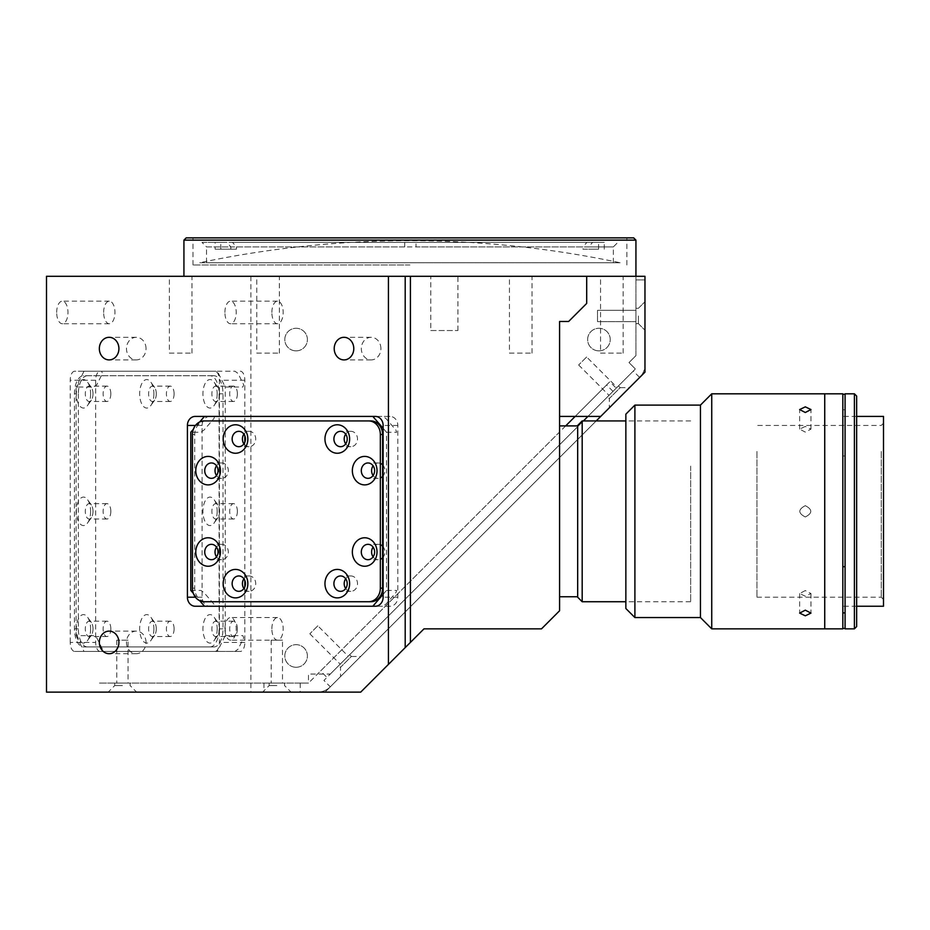 <?xml version="1.0" encoding="UTF-8"?>
<svg xmlns="http://www.w3.org/2000/svg" width="930" height="930" viewBox="0 0 930 930"><rect width="100%" height="100%" fill="white"/><g stroke="black" fill="none" stroke-linecap="round" stroke-linejoin="round"><path stroke-width="0.7" stroke-dasharray="4.65 3.49" d="M620.112 262.748L199.752 262.748A1012.479 1012.479 0 0 1 620.112 262.748L199.752 262.748M46.5 276.291L644.967 276.291L644.967 372.174L325.012 692.129L644.967 372.174L644.967 276.291L183.931 276.291L635.934 276.291L635.934 355.644L628.994 362.584L635.388 368.978L330.313 674.052L635.388 368.978L628.994 362.584L635.934 355.644L635.934 276.291L644.967 276.291L644.967 372.174L600.734 416.408L559.581 416.408L559.581 431.997L308.481 683.085L98.929 683.085L308.481 683.085L299.448 683.085L308.481 683.085L308.481 674.052L330.313 674.052M430.799 330.534L457.92 330.534L430.799 330.534L430.799 276.291L457.92 276.291L430.799 276.291M457.92 330.534L457.92 276.291M509.442 353.133L532.041 353.133L509.442 353.133L509.442 276.291L532.041 276.291L509.442 276.291M532.041 353.133L532.041 276.291M169.388 353.133L191.987 353.133L169.388 353.133L169.388 276.291L191.987 276.291L169.388 276.291M191.987 353.133L191.987 276.291M256.785 353.133L279.384 353.133L256.785 353.133L256.785 276.291L279.384 276.291L256.785 276.291M279.384 353.133L279.384 276.291M600.559 353.133L623.158 353.133L600.559 353.133L600.559 276.291L623.158 276.291L600.559 276.291M623.158 353.133L623.158 276.291M597.513 310.318L635.934 310.318L635.934 321.617L635.934 310.318L635.934 321.617L635.934 310.318L597.513 310.318L597.513 321.617L635.934 321.617L597.513 321.617L597.513 310.318M146.033 348.611A11.3 9.788 -90 0 0 136.245 337.311A11.3 9.788 -90 0 0 126.468 348.611A11.3 9.788 -90 0 0 136.245 359.91A11.3 9.788 -90 0 0 146.033 348.611M380.905 348.611A11.3 9.788 -90 0 0 371.117 337.311A11.3 9.788 -90 0 0 361.328 348.611A11.3 9.788 -90 0 0 371.117 359.91A11.3 9.788 -90 0 0 380.905 348.611M146.033 642.409A11.3 9.788 -90 0 0 136.245 631.11A11.3 9.788 -90 0 0 126.468 642.409A11.3 9.788 -90 0 0 136.245 653.709A11.3 9.788 -90 0 0 146.033 642.409M224.909 312.445A11.3 5.65 -90 0 1 230.559 301.146A11.3 5.65 -90 0 1 236.208 312.445A11.3 5.65 -90 0 1 230.559 323.756A11.3 5.65 -90 0 1 224.909 312.445M271.874 312.445A11.3 5.65 -90 0 1 277.524 301.146A11.3 5.65 -90 0 1 283.173 312.445A11.3 5.65 -90 0 1 277.524 323.756A11.3 5.65 -90 0 1 271.874 312.445M224.909 628.854A11.3 5.65 -90 0 1 230.559 617.555A11.3 5.65 -90 0 1 236.208 628.854A11.3 5.65 -90 0 1 230.559 640.154A11.3 5.65 -90 0 1 224.909 628.854M271.874 628.854A11.3 5.65 -90 0 1 277.524 617.555A11.3 5.65 -90 0 1 283.173 628.854A11.3 5.65 -90 0 1 277.524 640.154A11.3 5.65 -90 0 1 271.874 628.854M56.672 312.445A11.3 5.65 -90 0 1 62.322 301.146A11.3 5.65 -90 0 1 67.971 312.445A11.3 5.65 -90 0 1 62.322 323.756A11.3 5.65 -90 0 1 56.672 312.445M103.648 312.445A11.3 5.65 -90 0 1 109.298 301.146A11.3 5.65 -90 0 1 114.948 312.445A11.3 5.65 -90 0 1 109.298 323.756A11.3 5.65 -90 0 1 103.648 312.445M296.1 667.275A11.3 11.3 0 0 1 284.801 655.964A11.3 11.3 0 0 1 296.1 644.664A11.3 11.3 0 0 1 307.4 655.964A11.3 11.3 0 0 1 296.1 667.275A11.3 11.3 0 0 1 284.801 655.964A11.3 11.3 0 0 1 296.1 644.664A11.3 11.3 0 0 1 307.4 655.964A11.3 11.3 0 0 1 296.1 667.275M598.932 350.866A11.3 11.3 0 0 1 587.632 339.566A11.3 11.3 0 0 1 598.932 328.267A11.3 11.3 0 0 1 610.231 339.566A11.3 11.3 0 0 1 598.932 350.866A11.3 11.3 0 0 1 587.632 339.566A11.3 11.3 0 0 1 598.932 328.267A11.3 11.3 0 0 1 610.231 339.566A11.3 11.3 0 0 1 598.932 350.866M296.1 350.866A11.3 11.3 0 0 1 284.801 339.566A11.3 11.3 0 0 1 296.1 328.267A11.3 11.3 0 0 1 307.4 339.566A11.3 11.3 0 0 1 296.1 350.866A11.3 11.3 0 0 1 284.801 339.566A11.3 11.3 0 0 1 296.1 328.267A11.3 11.3 0 0 1 307.4 339.566A11.3 11.3 0 0 1 296.1 350.866M317.827 625.809L309.829 633.795L317.827 625.809L348.192 656.173L340.194 664.16L348.192 656.173M309.829 633.795L340.194 664.16M586.644 356.992L578.646 364.978L586.644 356.992L617.009 387.357L609.011 395.343L617.009 387.357M578.646 364.978L609.011 395.343M282.499 640.154L271.2 640.154L282.499 640.154L282.499 683.085L271.2 683.085L282.499 683.085M271.2 640.154L271.2 683.085M128.061 640.154L116.762 640.154L128.061 640.154L128.061 683.085L116.762 683.085L128.061 683.085M116.762 640.154L116.762 683.085M409.932 237.871L192.975 237.871L409.932 237.871M409.932 264.992L192.975 264.992L409.932 264.992M633.667 237.871L186.198 237.871M613.01 391.356L606.616 384.962L575.17 416.408L609.813 381.765L616.206 388.159L587.946 416.408L633.284 371.082L639.677 377.464A18.077 18.077 0 0 0 644.967 364.688A18.077 18.077 0 0 1 639.677 377.464L600.734 416.408M559.581 416.408L559.581 321.489L568.625 321.489L586.702 303.413L586.702 276.291M209.924 416.408A9.044 7.824 -90 0 0 202.101 425.452L202.101 597.211A9.044 7.824 -90 0 0 209.924 606.244L389.996 606.244A9.044 7.824 -90 0 0 397.819 597.211L397.819 425.452A9.044 7.824 -90 0 0 389.996 416.408L195.242 416.408M389.996 606.244L375.301 606.244L382.986 606.244L386.078 603.988L395.866 592.689L396.692 590.434L386.52 590.434L386.52 432.229L383.125 428.312M209.924 606.244L195.242 606.244M389.996 416.408L375.301 416.408M250.891 276.291L250.891 692.129L317.525 692.129A18.077 18.077 0 0 0 330.313 686.828A18.077 18.077 0 0 1 317.525 692.129L98.929 692.129L360.7 692.129L423.987 628.854L541.504 628.854L559.581 610.766L559.581 431.997M70.227 642.409L70.227 380.254A9.044 4.522 -90 0 1 74.749 371.21L214.865 371.21A9.044 4.522 -90 0 1 219.387 380.254L219.387 642.409A9.044 4.522 -90 0 1 214.865 651.453L74.749 651.453A9.044 4.522 -90 0 1 70.227 642.409L95.674 642.409L95.674 380.254A9.044 4.522 -90 0 1 100.196 371.21L214.865 371.21M244.834 586.865L244.834 642.409A9.044 4.522 -90 0 1 240.312 651.453L74.749 651.453M100.196 651.453A9.044 4.522 -90 0 1 95.674 642.409M240.312 651.453L214.865 651.453M240.312 371.21A9.044 4.522 -90 0 1 244.834 380.254L244.834 435.798M244.834 442.227L244.834 580.436M100.196 371.21L74.749 371.21M46.5 692.129L250.891 692.129M559.581 445.796L559.581 576.867L559.581 445.796M559.581 569.288L559.581 580.587L559.581 569.288M559.581 505.676L559.581 516.975L559.581 505.676M559.581 442.075L559.581 453.375L559.581 442.075M300.227 683.085L300.227 691.339L299.448 692.129M263.946 683.085L263.946 692.129M183.931 240.126L635.934 240.126M230.826 249.17L230.826 246.915L226.908 242.393L215.144 242.393L215.144 249.17L220.782 249.17L220.782 242.393L232.535 242.393L236.464 246.915L236.464 249.17L215.144 249.17M236.464 246.915L582.971 246.915L586.876 242.393L598.618 242.393L598.618 249.17L582.971 249.17L582.971 246.915M582.971 249.17L588.644 249.17L588.644 246.915L613.335 246.915L416.001 246.915L416.036 242.393L416.001 246.915M206.53 262.725L613.335 262.725L206.53 262.725L206.53 246.915L230.826 246.915M404.701 246.915L404.736 242.393L404.701 246.915L206.53 246.915L202.008 242.393L226.908 242.393M215.144 242.393L202.008 242.393M232.535 242.393L586.876 242.393M220.782 249.17L236.464 249.17M220.782 242.393L598.618 242.393M598.618 249.17L588.644 249.17M604.279 249.17L604.279 242.393L592.55 242.393L588.644 246.915M592.55 242.393L416.001 242.393M604.279 242.393L416.036 242.393M565.673 425.905L320.559 671.007L326.953 677.4L583.436 420.93L323.919 680.446L330.313 686.828L596.211 420.93M644.967 315.968L644.967 330.208L644.967 315.968M638.422 315.968L638.422 323.652L638.422 315.968M635.934 315.968L635.934 323.652L635.934 315.968M338.764 665.601L349.622 654.732L338.764 665.601L340.52 667.356L351.389 656.487L360.654 656.487L340.52 676.633L360.654 656.487M349.622 654.732L351.389 656.487L340.52 667.356L340.52 676.633M607.581 396.785L618.438 385.915L607.581 396.785L609.336 398.54L620.205 387.671L629.471 387.671L609.336 407.805L629.471 387.671M618.438 385.915L620.205 387.671L609.336 398.54L609.336 407.805M122.411 692.129L108.171 692.129L122.411 692.129M122.411 685.573L114.727 685.573L122.411 685.573M122.411 683.085L114.727 683.085L122.411 683.085M276.849 692.129L262.609 692.129L276.849 692.129M276.849 685.573L269.165 685.573L276.849 685.573M276.849 683.085L269.165 683.085L276.849 683.085M635.934 279.907L644.967 279.907L635.934 279.907M330.313 686.828L639.677 377.464M644.967 364.688L644.967 279.907L644.967 364.688M90.605 393.809A14.241 7.115 -90 0 1 87.594 405.434A14.241 7.115 -90 0 1 80.213 406.457A14.241 7.115 -90 0 1 76.365 393.809A14.241 7.115 -90 0 1 80.213 381.161A14.241 7.115 -90 0 1 87.594 382.184A14.241 7.115 -90 0 1 90.605 393.809M93 393.809A7.684 3.836 -90 0 1 91.384 400.086A7.684 3.836 -90 0 1 89.164 401.493A7.684 3.836 -90 0 1 85.316 393.809A7.684 3.836 -90 0 1 89.164 386.124A7.684 3.836 -90 0 1 91.384 387.531A7.684 3.836 -90 0 1 93 393.809M110.821 393.809A7.684 3.836 -90 0 1 106.973 401.493A7.684 3.836 -90 0 1 103.137 393.809A7.684 3.836 -90 0 1 106.973 386.124A7.684 3.836 -90 0 1 110.821 393.809M153.88 393.809A14.241 7.115 -90 0 1 150.881 405.434A14.241 7.115 -90 0 1 143.499 406.457A14.241 7.115 -90 0 1 139.651 393.809A14.241 7.115 -90 0 1 143.499 381.161A14.241 7.115 -90 0 1 150.881 382.184A14.241 7.115 -90 0 1 153.88 393.809M156.287 393.809A7.684 3.836 -90 0 1 154.659 400.086A7.684 3.836 -90 0 1 152.439 401.493A7.684 3.836 -90 0 1 148.602 393.809A7.684 3.836 -90 0 1 152.439 386.124A7.684 3.836 -90 0 1 154.659 387.531A7.684 3.836 -90 0 1 156.287 393.809M174.096 393.809A7.684 3.836 -90 0 1 170.248 401.493A7.684 3.836 -90 0 1 166.412 393.809A7.684 3.836 -90 0 1 170.248 386.124A7.684 3.836 -90 0 1 174.096 393.809M217.167 393.809A14.241 7.115 -90 0 1 214.156 405.434A14.241 7.115 -90 0 1 206.774 406.457A14.241 7.115 -90 0 1 202.926 393.809A14.241 7.115 -90 0 1 206.774 381.161A14.241 7.115 -90 0 1 214.156 382.184A14.241 7.115 -90 0 1 217.167 393.809M219.561 393.809A7.684 3.836 -90 0 1 217.946 400.086A7.684 3.836 -90 0 1 215.725 401.493A7.684 3.836 -90 0 1 211.877 393.809A7.684 3.836 -90 0 1 215.725 386.124A7.684 3.836 -90 0 1 217.946 387.531A7.684 3.836 -90 0 1 219.561 393.809M237.371 393.809A7.684 3.836 -90 0 1 233.535 401.493A7.684 3.836 -90 0 1 229.687 393.809A7.684 3.836 -90 0 1 233.535 386.124A7.684 3.836 -90 0 1 237.371 393.809M217.167 511.326A14.241 7.115 -90 0 1 214.156 522.951A14.241 7.115 -90 0 1 206.774 523.974A14.241 7.115 -90 0 1 202.926 511.326A14.241 7.115 -90 0 1 206.774 498.689A14.241 7.115 -90 0 1 214.156 499.701A14.241 7.115 -90 0 1 217.167 511.326M219.561 511.326A7.684 3.836 -90 0 1 217.946 517.603A7.684 3.836 -90 0 1 215.725 519.01A7.684 3.836 -90 0 1 211.877 511.326A7.684 3.836 -90 0 1 215.725 503.642A7.684 3.836 -90 0 1 217.946 505.06A7.684 3.836 -90 0 1 219.561 511.326M237.371 511.326A7.684 3.836 -90 0 1 233.535 519.01A7.684 3.836 -90 0 1 229.687 511.326A7.684 3.836 -90 0 1 233.535 503.642A7.684 3.836 -90 0 1 237.371 511.326M217.167 628.854A14.241 7.115 -90 0 1 214.156 640.479A14.241 7.115 -90 0 1 206.774 641.491A14.241 7.115 -90 0 1 202.926 628.854A14.241 7.115 -90 0 1 206.774 616.206A14.241 7.115 -90 0 1 214.156 617.229A14.241 7.115 -90 0 1 217.167 628.854M219.561 628.854A7.684 3.836 -90 0 1 217.946 635.12A7.684 3.836 -90 0 1 215.725 636.538A7.684 3.836 -90 0 1 211.877 628.854A7.684 3.836 -90 0 1 215.725 621.17A7.684 3.836 -90 0 1 217.946 622.577A7.684 3.836 -90 0 1 219.561 628.854M237.371 628.854A7.684 3.836 -90 0 1 233.535 636.538A7.684 3.836 -90 0 1 229.687 628.854A7.684 3.836 -90 0 1 233.535 621.17A7.684 3.836 -90 0 1 237.371 628.854M153.88 628.854A14.241 7.115 -90 0 1 150.881 640.479A14.241 7.115 -90 0 1 143.499 641.491A14.241 7.115 -90 0 1 139.651 628.854A14.241 7.115 -90 0 1 143.499 616.206A14.241 7.115 -90 0 1 150.881 617.229A14.241 7.115 -90 0 1 153.88 628.854M156.287 628.854A7.684 3.836 -90 0 1 154.659 635.12A7.684 3.836 -90 0 1 152.439 636.538A7.684 3.836 -90 0 1 148.602 628.854A7.684 3.836 -90 0 1 152.439 621.17A7.684 3.836 -90 0 1 154.659 622.577A7.684 3.836 -90 0 1 156.287 628.854M174.096 628.854A7.684 3.836 -90 0 1 170.248 636.538A7.684 3.836 -90 0 1 166.412 628.854A7.684 3.836 -90 0 1 170.248 621.17A7.684 3.836 -90 0 1 174.096 628.854M90.605 628.854A14.241 7.115 -90 0 1 87.594 640.479A14.241 7.115 -90 0 1 80.213 641.491A14.241 7.115 -90 0 1 76.365 628.854A14.241 7.115 -90 0 1 80.213 616.206A14.241 7.115 -90 0 1 87.594 617.229A14.241 7.115 -90 0 1 90.605 628.854M93 628.854A7.684 3.836 -90 0 1 91.384 635.12A7.684 3.836 -90 0 1 89.164 636.538A7.684 3.836 -90 0 1 85.316 628.854A7.684 3.836 -90 0 1 89.164 621.17A7.684 3.836 -90 0 1 91.384 622.577A7.684 3.836 -90 0 1 93 628.854M110.821 628.854A7.684 3.836 -90 0 1 106.973 636.538A7.684 3.836 -90 0 1 103.137 628.854A7.684 3.836 -90 0 1 106.973 621.17A7.684 3.836 -90 0 1 110.821 628.854M90.605 511.326A14.241 7.115 -90 0 1 87.594 522.951A14.241 7.115 -90 0 1 80.213 523.974A14.241 7.115 -90 0 1 76.365 511.326A14.241 7.115 -90 0 1 80.213 498.689A14.241 7.115 -90 0 1 87.594 499.701A14.241 7.115 -90 0 1 90.605 511.326M93 511.326A7.684 3.836 -90 0 1 91.384 517.603A7.684 3.836 -90 0 1 89.164 519.01A7.684 3.836 -90 0 1 85.316 511.326A7.684 3.836 -90 0 1 89.164 503.642A7.684 3.836 -90 0 1 91.384 505.06A7.684 3.836 -90 0 1 93 511.326M110.821 511.326A7.684 3.836 -90 0 1 106.973 519.01A7.684 3.836 -90 0 1 103.137 511.326A7.684 3.836 -90 0 1 106.973 503.642A7.684 3.836 -90 0 1 110.821 511.326M217.353 371.21L234.965 371.21L238.057 373.465L243.707 384.776L242.881 387.031L225.258 387.031L217.353 371.21L84.014 371.21L101.626 371.21L102.451 373.465L96.801 384.776L93.721 387.031L76.097 387.031L76.097 635.632L93.721 635.632L96.801 637.887L102.451 649.187L101.626 651.453L84.014 651.453L217.353 651.453L225.258 635.632L225.258 387.031M84.014 371.21L76.097 387.031M76.097 635.632L84.014 651.453M210.052 646.931A18.077 9.044 90 0 0 219.085 628.854L219.085 393.809A18.077 9.044 90 0 0 210.052 375.732L83.491 375.732A18.077 9.044 90 0 0 74.447 393.809L74.447 628.854A18.077 9.044 90 0 0 83.491 646.931L213.958 646.931A18.077 9.044 90 0 0 223.002 628.854L223.002 393.809A18.077 9.044 90 0 0 213.958 375.732L210.052 375.732M213.958 375.732L83.491 375.732M87.397 375.732A18.077 9.044 90 0 0 78.364 393.809L74.447 393.809M78.364 393.809L78.364 628.854A18.077 9.044 90 0 0 87.397 646.931L83.491 646.931M78.364 628.854L74.447 628.854M87.397 646.931L213.958 646.931M225.258 635.632L242.881 635.632L243.707 637.887L238.057 649.187L234.965 651.453L217.353 651.453M216.527 556.884A7.684 6.65 -90 0 0 221.666 559.697A7.684 6.65 -90 0 0 228.327 552.013A7.684 6.65 -90 0 0 221.666 544.329A7.684 6.65 -90 0 0 216.527 547.131M243.927 588.527A7.684 6.65 -90 0 0 249.077 591.329A7.684 6.65 -90 0 0 255.727 583.645A7.684 6.65 -90 0 0 249.077 575.961A7.684 6.65 -90 0 0 243.927 578.774M216.527 475.532A7.684 6.65 -90 0 0 221.666 478.334A7.684 6.65 -90 0 0 228.327 470.65A7.684 6.65 -90 0 0 221.666 462.966A7.684 6.65 -90 0 0 216.527 465.767M243.927 443.889A7.684 6.65 -90 0 0 249.077 446.691A7.684 6.65 -90 0 0 255.727 439.007A7.684 6.65 -90 0 0 249.077 431.322A7.684 6.65 -90 0 0 243.927 434.136M345.704 443.889A7.684 6.65 -90 0 0 350.843 446.691A7.684 6.65 -90 0 0 357.504 439.007A7.684 6.65 -90 0 0 350.843 431.322A7.684 6.65 -90 0 0 345.704 434.136M373.104 475.532A7.684 6.65 -90 0 0 378.243 478.334A7.684 6.65 -90 0 0 380.347 477.939M382.602 476.462A7.684 6.65 -90 0 0 384.904 470.65A7.684 6.65 -90 0 0 382.602 464.837M373.104 556.884A7.684 6.65 -90 0 0 378.243 559.697A7.684 6.65 -90 0 0 380.347 559.302M382.602 557.814A7.684 6.65 -90 0 0 384.904 552.013A7.684 6.65 -90 0 0 382.602 546.201M345.704 588.527A7.684 6.65 -90 0 0 350.843 591.329A7.684 6.65 -90 0 0 357.504 583.645A7.684 6.65 -90 0 0 350.843 575.961A7.684 6.65 -90 0 0 345.704 578.774M386.52 432.229L396.692 432.229L395.866 429.974L386.078 418.674L382.986 416.408L204.495 416.408L214.667 416.408L213.842 418.674L204.054 429.974L200.973 432.229L190.801 432.229M199.683 421.976L193.359 429.276M383.125 594.34L386.52 590.434M190.801 590.434L200.973 590.434L204.054 592.689L213.842 603.988L214.667 606.244L204.495 606.244L372.825 606.244M193.359 593.387L199.683 600.687M370.861 420.93L204.193 420.93M206.46 420.93A13.555 11.741 -90 0 0 194.719 434.484L194.719 588.167A13.555 11.741 -90 0 0 206.46 601.733L204.193 601.733M380.347 544.713A7.684 6.65 -90 0 0 378.243 544.329A7.684 6.65 -90 0 0 373.104 547.131M380.347 463.361A7.684 6.65 -90 0 0 378.243 462.966A7.684 6.65 -90 0 0 373.104 465.767M577.67 425.452L577.67 597.211M582.18 601.733L582.18 420.93M690.665 466.128L690.665 601.733L690.665 466.128M577.67 515.174L577.67 507.489L577.67 515.174M577.67 578.786L577.67 571.101L577.67 578.786M577.67 541.841L577.67 458.49L577.67 541.841M577.67 451.562L577.67 443.877L577.67 451.562M577.67 554.048L577.67 425.905L577.67 554.048M559.581 554.048L559.581 425.905L559.581 554.048M559.581 543.643L559.581 455.351L559.581 543.643M559.581 515.29L559.581 507.373L559.581 515.29M559.581 578.89L559.581 570.985L559.581 578.89M559.581 451.678L559.581 443.761L559.581 451.678M842.824 393.809L842.824 628.854M824.736 393.809L824.736 628.854L824.736 393.809M883.5 416.408L883.5 606.244M842.824 577.507L842.824 416.408L842.824 577.507M883.5 449.888L883.5 599.466L883.5 449.888M881.245 451.457L881.245 597.211L881.245 451.457M756.939 451.457L756.939 597.211L756.939 451.457M824.736 577.507L824.736 443.285L824.736 577.507M854.391 393.809L854.391 628.854M845.079 393.809L845.079 628.854M856.646 396.075L856.646 626.588M856.646 574.356L856.646 446.516L856.646 574.356M845.079 574.356L845.079 446.516L845.079 574.356M845.079 455.967L842.824 455.967L842.824 409.77L845.079 409.77L845.079 394.262L845.079 628.401L845.079 409.77M842.824 409.77L842.824 455.967M700.441 405.108L700.441 617.555M634.899 405.108L634.899 617.555M625.855 414.152L625.855 608.511M711.741 393.809L711.741 628.854M805.299 505.676C798.01 509.442 798.01 513.209 805.299 516.975C812.599 513.221 812.599 509.454 805.299 505.676C812.599 509.442 812.599 513.209 805.299 516.975C798.01 513.221 798.01 509.454 805.299 505.676M805.299 590.562L799.649 593.538L805.299 596.211L810.96 593.538L805.299 590.562M805.299 426.452L799.649 429.125L805.299 432.101L810.96 429.125L805.299 426.452M824.736 462.745L824.736 595.491L824.736 462.745M625.855 466.128L625.855 589.62L625.855 466.128M397.819 425.452L383.125 425.452M397.819 597.211L383.125 597.211M202.101 597.211L195.44 597.211M202.101 425.452L195.44 425.452M95.674 380.254L70.227 380.254M244.834 642.409L219.387 642.409M244.834 380.254L219.387 380.254M223.002 628.854L219.085 628.854M223.002 393.809L219.085 393.809M194.719 434.484L192.452 434.484M194.719 588.167L192.452 588.167M136.245 337.311L109.136 337.311M371.117 337.311L343.995 337.311M136.245 631.11L109.136 631.11M277.524 301.146L230.559 301.146M277.524 617.555L230.559 617.555M109.298 301.146L62.322 301.146M192.975 264.992L192.975 237.871M626.89 264.992L626.89 237.871M109.298 323.756L62.322 323.756M277.524 640.154L230.559 640.154M277.524 323.756L230.559 323.756M136.245 653.709L109.136 653.709M371.117 359.91L343.995 359.91M136.245 359.91L109.136 359.91M613.335 262.725L613.335 246.915L617.846 242.393M638.422 323.652L644.967 330.208L638.422 323.652L635.934 323.652L638.422 323.652M114.727 683.085L114.727 685.573L108.171 692.129M269.165 683.085L269.165 685.573L262.609 692.129M284.534 683.085L284.534 685.573L291.09 692.129M130.095 683.085L130.095 685.573L136.652 692.129M635.934 308.283L638.422 308.283L644.967 301.727L638.422 308.283L635.934 308.283M91.384 400.086L87.594 405.434M106.973 401.493L89.164 401.493M154.659 400.086L150.881 405.434M170.248 401.493L152.439 401.493M217.946 400.086L214.156 405.434M233.535 401.493L215.725 401.493M217.946 517.603L214.156 522.951M233.535 519.01L215.725 519.01M217.946 635.12L214.156 640.479M233.535 636.538L215.725 636.538M154.659 635.12L150.881 640.479M170.248 636.538L152.439 636.538M91.384 635.12L87.594 640.479M106.973 636.538L89.164 636.538M91.384 517.603L87.594 522.951M106.973 519.01L89.164 519.01M106.973 503.642L89.164 503.642M91.384 505.06L87.594 499.701M106.973 621.17L89.164 621.17M91.384 622.577L87.594 617.229M170.248 621.17L152.439 621.17M154.659 622.577L150.881 617.229M233.535 621.17L215.725 621.17M217.946 622.577L214.156 617.229M233.535 503.642L215.725 503.642M217.946 505.06L214.156 499.701M233.535 386.124L215.725 386.124M217.946 387.531L214.156 382.184M170.248 386.124L152.439 386.124M154.659 387.531L150.881 382.184M106.973 386.124L89.164 386.124M91.384 387.531L87.594 382.184M221.666 559.697L211.389 559.697M249.077 591.329L238.789 591.329M221.666 478.334L211.389 478.334M249.077 446.691L238.789 446.691M350.843 446.691L340.566 446.691M378.243 478.334L367.966 478.334M378.243 559.697L367.966 559.697M350.843 591.329L340.566 591.329M350.843 575.961L340.566 575.961M378.243 544.329L367.966 544.329M378.243 462.966L367.966 462.966M350.843 431.322L340.566 431.322M249.077 431.322L238.789 431.322M221.666 462.966L211.389 462.966M249.077 575.961L238.789 575.961M221.666 544.329L211.389 544.329M690.665 420.93L625.855 420.93M690.665 601.733L625.855 601.733M856.646 416.408L842.824 416.408M756.939 597.211L881.245 597.211L883.5 599.466M883.5 423.185L881.245 425.452L756.939 425.452M856.646 606.244L842.824 606.244M799.649 593.538L799.649 613.102M799.649 429.125L799.649 409.56M810.96 429.125L810.96 409.56M810.96 593.538L810.96 613.102"/><path stroke-width="1.4" d="M186.198 237.871L633.667 237.871L635.934 240.126L183.931 240.126L186.198 237.871M635.934 276.291L635.934 240.126M183.931 276.291L183.931 240.126M118.912 348.611A11.3 9.788 -90 0 0 109.136 337.311A11.3 9.788 -90 0 0 99.347 348.611A11.3 9.788 -90 0 0 109.136 359.91A11.3 9.788 -90 0 0 118.912 348.611M353.784 348.611A11.3 9.788 -90 0 0 343.995 337.311A11.3 9.788 -90 0 0 334.207 348.611A11.3 9.788 -90 0 0 343.995 359.91A11.3 9.788 -90 0 0 353.784 348.611M118.912 642.409A11.3 9.788 -90 0 0 109.136 631.11A11.3 9.788 -90 0 0 99.347 642.409A11.3 9.788 -90 0 0 109.136 653.709A11.3 9.788 -90 0 0 118.912 642.409M559.581 416.408L600.734 416.408L644.967 372.174L644.967 276.291L410.421 276.291L410.421 642.409L360.7 692.129L46.5 692.129L46.5 276.291L388.438 276.291L388.438 664.404M410.421 642.409L423.987 628.854L541.504 628.854L559.581 610.766L559.581 321.489L568.625 321.489L586.702 303.413L586.702 276.291M383.125 597.211L383.125 425.452A9.044 7.824 -90 0 0 375.301 416.408L195.242 416.408A9.044 7.824 -90 0 0 187.407 425.452L187.407 597.211A9.044 7.824 -90 0 0 195.242 606.244L375.301 606.244A9.044 7.824 -90 0 0 383.125 597.211M244.834 435.798L244.834 442.227M244.834 580.436L244.834 586.865M410.421 276.291L405.201 276.291L405.201 647.629M405.201 276.291L388.438 276.291M575.17 416.408L565.673 425.905M587.946 416.408L583.436 420.93L587.946 416.408M596.211 420.93L600.734 416.408M195.777 552.013A14.241 12.334 -90 0 0 208.111 566.242A14.241 12.334 -90 0 0 220.445 552.013A14.241 12.334 -90 0 0 208.111 537.773A14.241 12.334 -90 0 0 195.777 552.013M204.728 552.013A7.684 6.65 -90 0 0 211.389 559.697A7.684 6.65 -90 0 0 218.039 552.013A7.684 6.65 -90 0 0 211.389 544.329A7.684 6.65 -90 0 0 204.728 552.013M216.527 547.131A7.684 6.65 -90 0 0 215.016 552.013A7.684 6.65 -90 0 0 216.527 556.884M223.177 583.645A14.241 12.334 -90 0 0 235.511 597.885A14.241 12.334 -90 0 0 247.845 583.645A14.241 12.334 -90 0 0 235.511 569.416A14.241 12.334 -90 0 0 223.177 583.645M232.14 583.645A7.684 6.65 -90 0 0 238.789 591.329A7.684 6.65 -90 0 0 245.439 583.645A7.684 6.65 -90 0 0 238.789 575.961A7.684 6.65 -90 0 0 232.14 583.645M243.927 578.774A7.684 6.65 -90 0 0 242.416 583.645A7.684 6.65 -90 0 0 243.927 588.527M195.777 470.65A14.241 12.334 -90 0 0 208.111 484.89A14.241 12.334 -90 0 0 220.445 470.65A14.241 12.334 -90 0 0 208.111 456.409A14.241 12.334 -90 0 0 195.777 470.65M204.728 470.65A7.684 6.65 -90 0 0 211.389 478.334A7.684 6.65 -90 0 0 218.039 470.65A7.684 6.65 -90 0 0 211.389 462.966A7.684 6.65 -90 0 0 204.728 470.65M216.527 465.767A7.684 6.65 -90 0 0 215.016 470.65A7.684 6.65 -90 0 0 216.527 475.532M223.177 439.007A14.241 12.334 -90 0 0 235.511 453.247A14.241 12.334 -90 0 0 247.845 439.007A14.241 12.334 -90 0 0 235.511 424.778A14.241 12.334 -90 0 0 223.177 439.007M232.14 439.007A7.684 6.65 -90 0 0 238.789 446.691A7.684 6.65 -90 0 0 245.439 439.007A7.684 6.65 -90 0 0 238.789 431.322A7.684 6.65 -90 0 0 232.14 439.007M243.927 434.136A7.684 6.65 -90 0 0 242.416 439.007A7.684 6.65 -90 0 0 243.927 443.889M324.954 439.007A14.241 12.334 -90 0 0 337.288 453.247A14.241 12.334 -90 0 0 349.622 439.007A14.241 12.334 -90 0 0 337.288 424.778A14.241 12.334 -90 0 0 324.954 439.007M333.905 439.007A7.684 6.65 -90 0 0 340.566 446.691A7.684 6.65 -90 0 0 347.216 439.007A7.684 6.65 -90 0 0 340.566 431.322A7.684 6.65 -90 0 0 333.905 439.007M345.704 434.136A7.684 6.65 -90 0 0 344.193 439.007A7.684 6.65 -90 0 0 345.704 443.889M352.354 470.65A14.241 12.334 -90 0 0 364.688 484.89A14.241 12.334 -90 0 0 377.022 470.65A14.241 12.334 -90 0 0 364.688 456.409A14.241 12.334 -90 0 0 352.354 470.65M361.305 470.65A7.684 6.65 -90 0 0 367.966 478.334A7.684 6.65 -90 0 0 374.616 470.65A7.684 6.65 -90 0 0 367.966 462.966A7.684 6.65 -90 0 0 361.305 470.65M373.104 465.767A7.684 6.65 -90 0 0 371.593 470.65A7.684 6.65 -90 0 0 373.104 475.532M380.347 477.939A7.684 6.65 -90 0 0 382.602 476.462M352.354 552.013A14.241 12.334 -90 0 0 364.688 566.242A14.241 12.334 -90 0 0 377.022 552.013A14.241 12.334 -90 0 0 364.688 537.773A14.241 12.334 -90 0 0 352.354 552.013M361.305 552.013A7.684 6.65 -90 0 0 367.966 559.697A7.684 6.65 -90 0 0 374.616 552.013A7.684 6.65 -90 0 0 367.966 544.329A7.684 6.65 -90 0 0 361.305 552.013M373.104 547.131A7.684 6.65 -90 0 0 371.593 552.013A7.684 6.65 -90 0 0 373.104 556.884M380.347 559.302A7.684 6.65 -90 0 0 382.602 557.814M324.954 583.645A14.241 12.334 -90 0 0 337.288 597.885A14.241 12.334 -90 0 0 349.622 583.645A14.241 12.334 -90 0 0 337.288 569.416A14.241 12.334 -90 0 0 324.954 583.645M333.905 583.645A7.684 6.65 -90 0 0 340.566 591.329A7.684 6.65 -90 0 0 347.216 583.645A7.684 6.65 -90 0 0 340.566 575.961A7.684 6.65 -90 0 0 333.905 583.645M345.704 578.774A7.684 6.65 -90 0 0 344.193 583.645A7.684 6.65 -90 0 0 345.704 588.527M204.495 416.408L199.683 421.976M193.359 429.276L190.801 432.229L190.801 590.434L193.359 593.387M383.125 594.34L372.825 606.244L375.301 606.244M199.683 600.687L204.495 606.244M204.193 420.93A13.555 11.741 -90 0 0 192.452 434.484L192.452 588.167A13.555 11.741 -90 0 0 204.193 601.733L368.606 601.733A13.555 11.741 -90 0 0 380.347 588.167L380.347 434.484A13.555 11.741 -90 0 0 368.606 420.93L204.193 420.93M206.46 601.733L370.861 601.733A13.555 11.741 -90 0 0 382.602 588.167L382.602 434.484A13.555 11.741 -90 0 0 370.861 420.93L368.606 420.93M382.602 434.484L380.347 434.484M370.861 601.733L368.606 601.733M382.602 588.167L380.347 588.167M382.602 546.201A7.684 6.65 -90 0 0 380.347 544.713M382.602 464.837A7.684 6.65 -90 0 0 380.347 463.361M383.125 428.312L372.825 416.408M582.18 601.733L577.67 597.211L577.67 425.452L582.18 420.93L582.18 601.733L625.855 601.733M711.741 628.854L824.736 628.854L824.736 393.809L824.736 628.854L842.824 628.854L842.824 393.809L711.741 393.809L711.741 628.854L700.441 617.555L700.441 405.108L711.741 393.809M856.646 606.244L883.5 606.244L883.5 416.408L856.646 416.408M854.391 593.259L854.391 393.809L845.079 393.809L845.079 628.854L854.391 628.854L854.391 593.259M854.391 628.854L856.646 626.588L856.646 396.075L854.391 393.809M845.079 612.893L842.824 612.893M842.824 566.696L845.079 566.696M634.899 617.555L634.899 405.108L625.855 414.152L625.855 608.511L634.899 617.555L700.441 617.555M805.299 615.811L799.649 613.102L805.299 610.161L810.96 613.102L805.299 615.811M805.299 412.502L799.649 409.56L805.299 406.852L810.96 409.56L805.299 412.502M195.44 597.211L187.407 597.211M195.44 425.452L187.407 425.452M625.855 420.93L582.18 420.93M577.67 425.905L559.581 425.905M577.67 596.758L559.581 596.758M845.079 628.401L842.824 628.401M845.079 394.262L842.824 394.262M700.441 405.108L634.899 405.108"/></g></svg>
